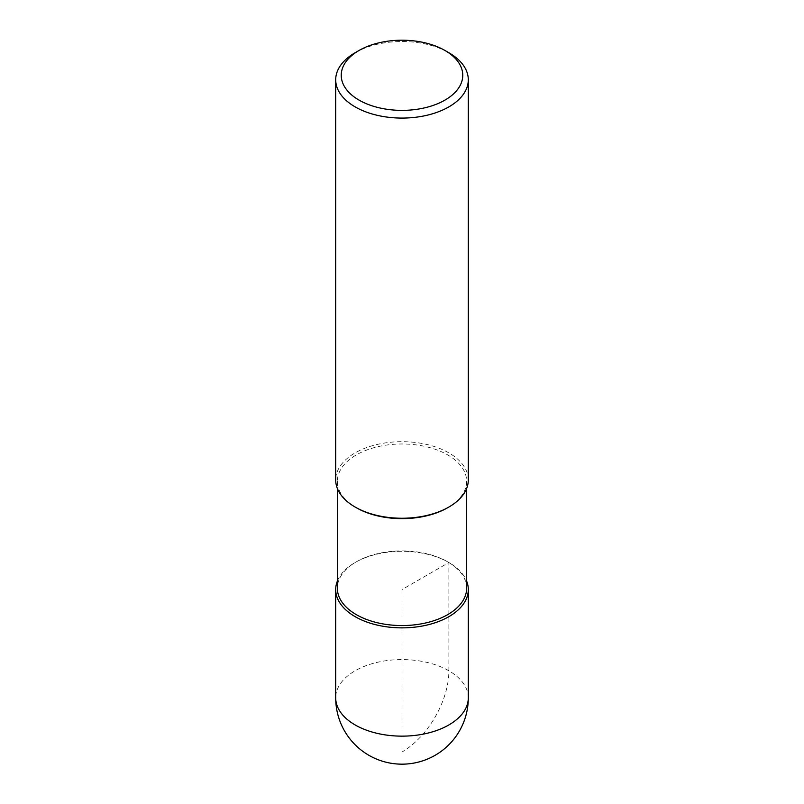 <?xml version="1.0" encoding="UTF-8"?>
<svg xmlns="http://www.w3.org/2000/svg" width="804" height="804" viewBox="0 0 804 804"><rect width="100%" height="100%" fill="white"/><g stroke="black" fill="none" stroke-linecap="round" stroke-linejoin="round"><path stroke-width="0.6" stroke-dasharray="4.02 3.01" d="M337.358 581.081A66.3 38.28 180 0 1 355.117 562.519A66.3 38.28 180 0 1 420.361 552.8A66.3 38.28 180 0 1 466.642 581.081A66.3 38.28 0 0 0 448.883 562.519A66.3 38.28 0 0 0 355.117 562.519L355.117 562.519A66.3 38.28 0 0 0 337.358 581.081M466.642 588.237A64.642 37.326 0 0 0 447.707 561.845A64.642 37.326 0 0 0 356.293 561.845L356.293 561.845A64.642 37.326 0 0 0 337.358 588.237M356.293 561.845L355.117 562.519L356.293 561.845M356.293 507.706A64.642 37.326 180 0 1 337.358 481.315A64.642 37.326 180 0 1 356.293 454.923A64.642 37.326 180 0 1 426.743 446.833A64.642 37.326 180 0 1 466.642 481.315A64.642 37.326 180 0 1 447.707 507.706M468.3 479.958A66.3 38.28 0 0 0 427.376 444.592A66.3 38.28 0 0 0 355.117 452.893A66.3 38.28 0 0 0 335.7 479.958M355.117 52.732A66.3 38.28 180 0 1 448.883 52.732M448.883 670.787L448.883 562.519L402 589.583L402 752.001A66.3 38.28 120 0 0 448.883 670.787M468.3 697.862A66.3 38.28 0 0 0 427.376 662.496A66.3 38.28 0 0 0 355.117 670.787A66.3 38.28 0 0 0 335.7 697.862M447.707 561.845L448.883 562.519M466.642 481.315L466.642 488.47M337.358 481.315L337.358 488.47"/><path stroke-width="1.21" d="M448.883 616.658A66.3 38.28 180 0 1 376.624 624.949A66.3 38.28 180 0 1 335.7 589.583A66.3 38.28 180 0 1 337.358 581.081A66.3 38.28 0 0 0 369.94 623.09A66.3 38.28 0 0 0 448.883 616.658A66.3 38.28 0 0 0 466.642 581.081A66.3 38.28 180 0 1 468.3 589.583A66.3 38.28 180 0 1 448.883 616.658M337.358 488.47L337.358 588.237A64.642 37.326 0 0 0 377.257 622.718A64.642 37.326 0 0 0 447.707 614.628A64.642 37.326 0 0 0 466.642 588.237L466.642 488.47M447.707 507.706L447.707 507.706A64.642 37.326 180 0 1 356.293 507.706L355.117 507.033A66.3 38.28 0 0 0 448.883 507.033L447.707 507.706L448.883 507.033A66.3 38.28 0 0 0 468.3 479.958L468.3 79.797A66.3 38.28 180 0 1 448.883 106.872A66.3 38.28 180 0 1 376.624 115.163A66.3 38.28 180 0 1 335.7 79.797A66.3 38.28 180 0 1 355.117 52.732L359.026 50.481A60.782 35.095 180 0 1 444.974 50.481A60.782 35.095 180 0 1 444.974 100.098A60.782 35.095 180 0 1 359.026 100.098A60.782 35.095 180 0 1 359.026 50.481L355.117 52.732M335.7 79.797L335.7 479.958A66.3 38.28 0 0 0 355.117 507.033M444.974 50.481L448.883 52.732A66.3 38.28 180 0 1 468.3 79.797M335.7 589.583L335.7 697.862A66.3 38.28 0 0 0 376.624 733.228A66.3 38.28 0 0 0 448.883 724.927A66.3 38.28 0 0 0 468.3 697.862L468.3 589.583M335.7 697.862A66.3 66.3 0 0 0 435.155 755.278A66.3 66.3 0 0 0 468.3 697.862"/></g></svg>
